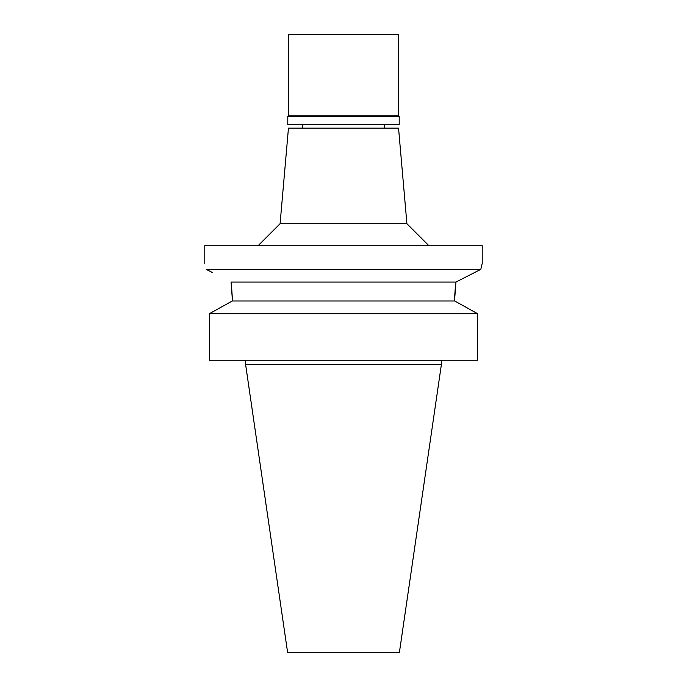 <?xml version="1.0" encoding="UTF-8"?>
<svg xmlns="http://www.w3.org/2000/svg" width="687" height="687" viewBox="0 0 687 687"><rect width="100%" height="100%" fill="white"/><g stroke="black" fill="none" stroke-linecap="round" stroke-linejoin="round"><path stroke-width="1.03" d="M441.372 364.642L245.628 364.642L287.63 652.65L399.37 652.65L441.372 364.642L441.372 360.237M229.209 302.701L232.309 300.992L232.309 298.802L232.309 300.992L209.389 313.71L209.389 360.237L477.611 360.237L477.611 313.71L454.691 300.992L454.691 298.476M209.389 360.237L209.389 313.71L212.326 312.061M231.467 285.045L232.309 297.677M454.708 296.69L454.725 295.934M454.725 295.848L455.387 286.342M457.791 302.701L474.665 312.061M232.309 300.992L454.691 300.992M232.309 298.802L231.064 282.074L455.936 282.074L480.806 269.364L455.936 282.074L454.691 298.802M477.611 313.71L209.389 313.71M212.249 272.447L206.194 269.364C204.34 261.369 204.34 261.369 206.194 269.364L480.806 269.364L481.329 267.011M204.778 263.353L204.778 245.731L482.222 245.731L482.222 263.353L480.806 269.364M481.999 264.22L482.162 263.593M406.91 223.713L398.546 128.151L288.454 128.151L280.09 223.713L406.91 223.713L428.928 245.731M399.207 116.481L287.793 116.481L288.454 115.82L398.546 115.82L399.207 116.481L399.207 124.63L287.793 124.63L287.793 116.481M398.546 115.82L398.546 34.35L288.454 34.35L288.454 115.82M245.628 364.642L245.628 360.237M280.09 223.713L258.072 245.731M302.761 128.151L302.761 124.63M384.239 128.151L384.239 124.63"/></g></svg>
